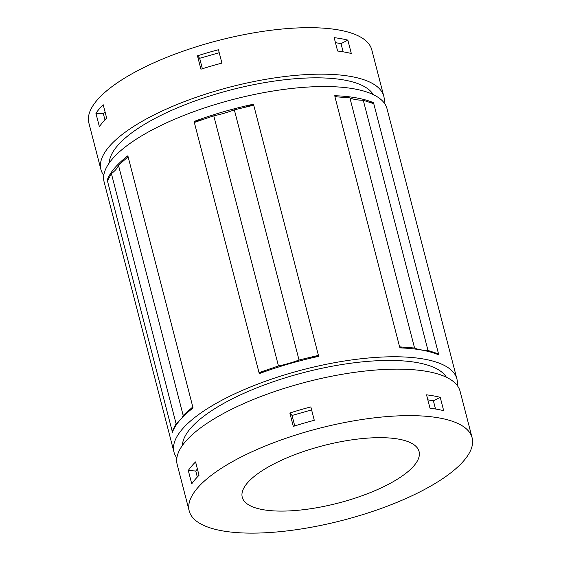 <?xml version="1.0" encoding="UTF-8"?>
<svg xmlns="http://www.w3.org/2000/svg" width="561" height="561" viewBox="0 0 561 561"><rect width="100%" height="100%" fill="white"/><g stroke="black" fill="none" stroke-linecap="round" stroke-linejoin="round"><path stroke-width="0.84" d="M106.667 118.105A146.112 47.489 165.5 0 0 99.381 126.667L95.917 113.294A146.112 47.489 165.5 0 1 103.203 104.725L106.667 118.105M436.051 353.816A126.386 41.079 165.5 0 0 438.471 353.879A126.386 41.079 165.5 0 0 438.485 353.879L438.744 354.882A146.112 47.489 165.5 0 0 399.958 347.876L399.698 346.873L414.572 348.03L349.882 97.866L334.917 96.709A146.112 47.489 165.5 0 1 335.001 96.716A126.386 41.079 165.5 0 0 335.008 96.716M349.882 97.866A45.076 14.649 165.5 0 0 363.297 100.293L373.773 103.715A126.386 41.079 165.5 0 0 373.794 103.715L373.535 102.712A146.112 47.489 165.5 0 0 334.742 95.707A126.386 41.079 165.5 0 0 337.456 96.906M192.29 408.576A126.386 41.079 165.5 0 0 192.809 406.963L193.068 407.966A146.112 47.489 165.5 0 0 172.444 432.222L172.185 431.22L176.098 423.779L111.401 173.615L107.488 181.056L107.228 180.053A126.386 41.079 165.5 0 0 108.525 179.085M173.125 430.518A126.386 41.079 165.5 0 1 172.185 431.22L107.488 181.056M182.016 417.847A45.076 14.649 165.5 0 0 183.159 415.392L118.462 165.236A45.076 14.649 165.5 0 1 111.401 173.615M176.098 423.779A45.076 14.649 165.5 0 0 178.679 421.662M183.159 415.392L192.809 406.963L128.111 156.799L118.462 165.236M213.776 115.797L278.473 365.961L259.028 372.623L259.287 373.626A146.112 47.489 165.5 0 1 318.683 356.368L318.424 355.365L299.034 360.015L234.337 109.851A45.076 14.649 165.5 0 1 213.776 115.797L194.33 122.459L194.071 121.457A126.386 41.079 165.5 0 0 202.738 119.577M194.33 122.459L259.028 372.623A126.386 41.079 165.5 0 0 266.601 370.989M311.166 358.058A126.386 41.079 165.5 0 0 318.424 355.365L253.467 104.199A146.112 47.489 165.5 0 0 194.071 121.457M334.917 96.709L399.614 346.873A146.112 47.489 165.5 0 1 399.698 346.873A126.386 41.079 165.5 0 0 399.705 346.88A126.386 41.079 165.5 0 0 402.167 347.974M370.456 102.628A126.386 41.079 165.5 0 0 373.535 102.712M335.001 96.716L334.742 95.707M245.29 107.228A126.386 41.079 165.5 0 0 253.467 104.199M127.298 157.515A126.386 41.079 165.5 0 0 127.852 155.797A146.112 47.489 165.5 0 0 107.228 180.053M128.111 156.799L127.852 155.797M438.485 353.879A146.112 47.489 165.5 0 1 438.541 353.9L373.773 103.715M414.572 348.03A45.076 14.649 165.5 0 0 427.994 350.45L363.297 100.293M438.471 353.879L427.994 350.45M278.473 365.961A45.076 14.649 165.5 0 0 299.034 360.015M253.726 105.202L234.337 109.851M457.215 385.456A146.112 47.489 165.5 0 0 456.899 378.934L387.013 108.708A146.112 47.489 165.5 0 0 233.671 99.311A146.112 47.489 165.5 0 0 104.101 181.869L173.987 452.103A146.112 47.489 165.5 0 0 176.876 457.958M456.899 378.934A146.112 47.489 165.5 0 0 303.55 369.545A146.112 47.489 165.5 0 0 173.987 452.103M384.124 102.852A146.112 47.489 165.5 0 0 383.815 96.331L371.789 49.845A146.112 47.489 165.5 0 0 218.446 40.455A146.112 47.489 165.5 0 0 88.876 123.013L100.903 169.499A146.112 47.489 165.5 0 0 103.785 175.355M446.367 377.223A136.975 44.522 165.5 0 0 304.293 372.42A136.975 44.522 165.5 0 0 182.374 445.504M472.124 437.797L460.097 391.312A146.112 47.489 165.5 0 0 306.755 381.922A146.112 47.489 165.5 0 0 177.185 464.473L189.211 510.966A146.112 47.489 165.5 0 0 276.131 532.031A146.112 47.489 165.5 0 0 421.928 490.854A146.112 47.489 165.5 0 0 472.124 437.797A146.112 47.489 165.5 0 0 318.774 428.408A146.112 47.489 165.5 0 0 189.211 510.966M440.224 397.307L443.681 410.68A146.112 47.489 165.5 0 0 429.992 408.212L426.535 394.832A146.112 47.489 165.5 0 1 440.224 397.307L433.408 400.842L427.826 399.832M199.036 475.286A146.112 47.489 165.5 0 0 191.75 483.855L188.293 470.476A146.112 47.489 165.5 0 1 195.579 461.906L199.036 475.286M314.286 420.294A146.112 47.489 165.5 0 0 293.305 426.388L289.848 413.015A146.112 47.489 165.5 0 1 310.829 406.914L314.286 420.294M387.707 484.676A91.317 29.677 165.5 0 0 419.074 451.514A91.317 29.677 165.5 0 0 323.234 445.644A91.317 29.677 165.5 0 0 242.254 497.242A91.317 29.677 165.5 0 0 296.58 510.412A91.317 29.677 165.5 0 0 387.707 484.676M383.815 96.331A146.112 47.489 165.5 0 0 230.466 86.941A146.112 47.489 165.5 0 0 100.903 169.499M347.848 40.119L351.312 53.498A146.112 47.489 165.5 0 0 337.617 51.03L334.16 37.65A146.112 47.489 165.5 0 1 347.848 40.119L341.032 43.653L335.45 42.65M221.918 63.113A146.112 47.489 165.5 0 0 200.929 69.206L197.472 55.827A146.112 47.489 165.5 0 1 218.453 49.733L221.918 63.113M343.15 51.822L341.032 43.653M219.225 52.713L199.667 58.281L197.472 55.827M105.033 111.793L103.378 113.813L95.917 113.294M104.942 119.865L103.378 113.813M373.282 94.62A136.975 44.522 165.5 0 0 231.209 89.816A136.975 44.522 165.5 0 0 109.283 162.893M197.318 477.046L195.754 471.002L188.293 470.476M197.409 468.975L195.754 471.002M311.6 409.895L292.043 415.47L289.848 413.015M294.749 425.932L292.043 415.47M435.518 409.004L433.408 400.842M202.374 68.751L199.667 58.281"/></g></svg>
